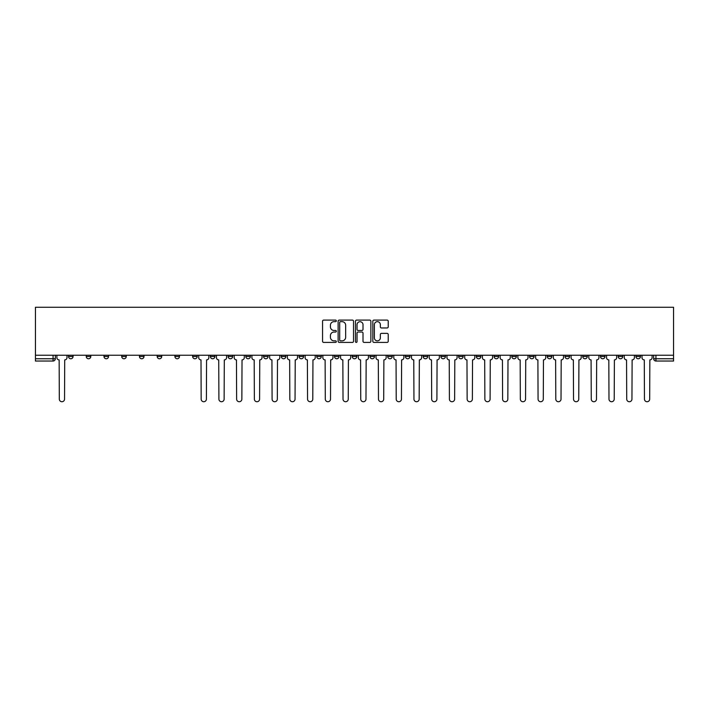 <?xml version="1.0" encoding="UTF-8"?>
<svg xmlns="http://www.w3.org/2000/svg" width="709" height="709" viewBox="0 0 709 709"><rect width="100%" height="100%" fill="white"/><g stroke="black" fill="none" stroke-linecap="round" stroke-linejoin="round"><path stroke-width="1.06" d="M336.314 320.885A0.78 0.78 0 0 0 335.534 320.096L323.676 320.096A1.117 1.117 0 0 0 322.56 321.212L322.56 341.295A1.117 1.117 0 0 0 323.676 342.412L335.534 342.412A0.78 0.78 0 0 0 336.314 341.632A0.78 0.78 0 0 0 335.534 340.852L334.001 340.852A3.572 3.572 0 0 1 330.429 337.28L330.429 335.605A3.572 3.572 0 0 1 334.001 332.034L335.534 332.034A0.78 0.78 0 0 0 336.314 331.254A0.78 0.78 0 0 0 335.534 330.474L334.001 330.474A3.572 3.572 0 0 1 330.429 326.902L330.429 325.227A3.572 3.572 0 0 1 334.001 321.664L335.534 321.664A0.78 0.78 0 0 0 336.314 320.885M547.268 355.236L547.268 356.485L551.815 356.485A2.278 2.278 0 0 1 549.546 358.763A2.278 2.278 0 0 1 547.268 356.485L547.268 355.236M529.543 355.236L529.543 356.485L534.09 356.485A2.278 2.278 0 0 1 531.812 358.763A2.278 2.278 0 0 1 529.543 356.485L529.543 355.236M423.149 355.236L423.149 356.485L427.695 356.485A2.278 2.278 0 0 1 425.427 358.763A2.278 2.278 0 0 1 423.149 356.485L423.149 355.236M405.424 355.236L405.424 356.485L409.97 356.485A2.278 2.278 0 0 1 407.693 358.763A2.278 2.278 0 0 1 405.424 356.485L405.424 355.236M387.69 355.236L387.69 356.485L392.237 356.485A2.278 2.278 0 0 1 389.959 358.763A2.278 2.278 0 0 1 387.69 356.485L387.69 355.236M352.222 355.236L352.222 356.485L356.778 356.485A2.278 2.278 0 0 1 354.5 358.763A2.278 2.278 0 0 1 352.222 356.485L352.222 355.236M316.763 356.485L316.763 355.236L316.763 356.485A2.278 2.278 0 0 0 319.041 358.763A2.278 2.278 0 0 1 316.763 356.485L321.31 356.485A2.278 2.278 0 0 1 319.041 358.763A2.278 2.278 0 0 0 321.31 356.485L321.31 355.236L321.31 356.485M299.03 356.485L299.03 355.236L299.03 356.485A2.278 2.278 0 0 0 301.307 358.763A2.278 2.278 0 0 1 299.03 356.485L303.576 356.485A2.278 2.278 0 0 1 301.307 358.763M281.305 356.485L281.305 355.236L281.305 356.485A2.278 2.278 0 0 0 283.573 358.763A2.278 2.278 0 0 1 281.305 356.485L285.851 356.485A2.278 2.278 0 0 1 283.573 358.763A2.278 2.278 0 0 0 285.851 356.485L285.851 355.236L285.851 356.485M263.571 355.236L263.571 356.485L268.117 356.485A2.278 2.278 0 0 1 265.84 358.763A2.278 2.278 0 0 1 263.571 356.485L263.571 355.236M245.837 355.236L245.837 356.485L250.383 356.485A2.278 2.278 0 0 1 248.115 358.763A2.278 2.278 0 0 1 245.837 356.485L245.837 355.236M228.112 355.236L228.112 356.485L232.658 356.485A2.278 2.278 0 0 1 230.381 358.763A2.278 2.278 0 0 1 228.112 356.485L228.112 355.236M210.378 356.485L210.378 355.236L210.378 356.485A2.278 2.278 0 0 0 212.647 358.763A2.278 2.278 0 0 1 210.378 356.485L214.924 356.485A2.278 2.278 0 0 1 212.647 358.763M174.91 356.485L174.91 355.236L174.91 356.485A2.278 2.278 0 0 0 177.188 358.763A2.278 2.278 0 0 1 174.91 356.485L179.457 356.485A2.278 2.278 0 0 1 177.188 358.763A2.278 2.278 0 0 0 179.457 356.485L179.457 355.236L179.457 356.485M157.185 356.485L157.185 355.236L157.185 356.485A2.278 2.278 0 0 0 159.454 358.763A2.278 2.278 0 0 1 157.185 356.485L161.732 356.485A2.278 2.278 0 0 1 159.454 358.763A2.278 2.278 0 0 0 161.732 356.485L161.732 355.236L161.732 356.485M139.451 356.485L139.451 355.236L139.451 356.485A2.278 2.278 0 0 0 141.72 358.763A2.278 2.278 0 0 1 139.451 356.485L143.998 356.485A2.278 2.278 0 0 1 141.72 358.763A2.278 2.278 0 0 0 143.998 356.485L143.998 355.236L143.998 356.485M121.718 356.485L121.718 355.236L121.718 356.485A2.278 2.278 0 0 0 123.995 358.763A2.278 2.278 0 0 1 121.718 356.485L126.264 356.485A2.278 2.278 0 0 1 123.995 358.763M103.993 356.485L103.993 355.236L103.993 356.485A2.278 2.278 0 0 0 106.261 358.763A2.278 2.278 0 0 1 103.993 356.485L108.539 356.485A2.278 2.278 0 0 1 106.261 358.763A2.278 2.278 0 0 0 108.539 356.485L108.539 355.236L108.539 356.485M86.259 356.485L86.259 355.236L86.259 356.485A2.278 2.278 0 0 0 88.528 358.763A2.278 2.278 0 0 1 86.259 356.485L90.805 356.485A2.278 2.278 0 0 1 88.528 358.763A2.278 2.278 0 0 0 90.805 356.485L90.805 355.236L90.805 356.485M387.105 327.966A1.117 1.117 0 0 0 388.222 326.849L388.222 321.212A1.117 1.117 0 0 0 387.105 320.096L373.944 320.096A1.117 1.117 0 0 0 372.828 321.212L372.828 341.295A1.117 1.117 0 0 0 373.944 342.412L387.105 342.412A1.117 1.117 0 0 0 388.222 341.295L388.222 334.488A1.117 1.117 0 0 0 387.105 333.372L381.469 333.372A1.117 1.117 0 0 0 380.352 334.488L380.352 337.865A2.987 2.987 0 0 1 377.374 340.852A2.987 2.987 0 0 1 374.387 337.865L374.387 324.642A2.987 2.987 0 0 1 377.374 321.664A2.987 2.987 0 0 1 380.352 324.642L380.352 326.849A1.117 1.117 0 0 0 381.469 327.966L387.105 327.966M673.55 355.236L35.45 355.236L35.45 307.272L673.55 307.272L673.55 361.032L655.931 361.032A2.278 2.278 0 0 1 653.663 358.763L673.55 358.763M353.525 321.212A1.117 1.117 0 0 0 352.408 320.096L339.239 320.096A1.117 1.117 0 0 0 338.131 321.212L338.131 341.295A1.117 1.117 0 0 0 339.239 342.412L352.408 342.412A1.117 1.117 0 0 0 353.525 341.295L353.525 321.212M356.592 320.096L369.761 320.096A1.117 1.117 0 0 1 370.869 321.212L370.869 341.295A1.117 1.117 0 0 1 369.761 342.412L364.125 342.412A1.117 1.117 0 0 1 363.008 341.295L363.008 333.15A1.117 1.117 0 0 0 361.891 332.034L358.151 332.034A1.117 1.117 0 0 0 357.035 333.15L357.035 341.632A0.78 0.78 0 0 1 356.255 342.412A0.78 0.78 0 0 1 355.475 341.632L355.475 321.212A1.117 1.117 0 0 1 356.592 320.096M653.663 355.236L653.663 358.763A2.278 2.278 0 0 0 655.931 361.032L655.931 355.236M55.337 355.236L55.337 358.763L55.337 355.236M53.069 355.236L53.069 361.032L35.45 361.032L35.45 358.763L55.337 358.763A2.278 2.278 0 0 1 53.069 361.032A2.278 2.278 0 0 0 55.337 358.763M35.45 355.236L35.45 358.763M640.475 355.236L640.475 356.485A2.278 2.278 0 0 1 638.197 358.763A2.278 2.278 0 0 1 635.929 356.485L640.475 356.485M635.929 355.236L635.929 356.485M622.741 355.236L622.741 356.485A2.278 2.278 0 0 1 620.472 358.763A2.278 2.278 0 0 1 618.195 356.485L622.741 356.485M618.195 355.236L618.195 356.485M605.007 355.236L605.007 356.485A2.278 2.278 0 0 1 602.739 358.763A2.278 2.278 0 0 1 600.461 356.485A2.278 2.278 0 0 0 602.739 358.763M600.461 355.236L600.461 356.485L605.007 356.485M587.282 355.236L587.282 356.485A2.278 2.278 0 0 1 585.005 358.763A2.278 2.278 0 0 1 582.736 356.485L587.282 356.485M582.736 355.236L582.736 356.485M569.549 355.236L569.549 356.485A2.278 2.278 0 0 1 567.28 358.763A2.278 2.278 0 0 1 565.002 356.485L569.549 356.485M565.002 355.236L565.002 356.485M551.815 355.236L551.815 356.485M534.09 355.236L534.09 356.485L534.09 355.236M516.356 355.236L516.356 356.485A2.278 2.278 0 0 1 514.078 358.763A2.278 2.278 0 0 1 511.809 356.485L516.356 356.485M511.809 355.236L511.809 356.485M498.622 355.236L498.622 356.485A2.278 2.278 0 0 1 496.353 358.763A2.278 2.278 0 0 1 494.076 356.485L498.622 356.485M494.076 355.236L494.076 356.485M480.888 355.236L480.888 356.485A2.278 2.278 0 0 1 478.619 358.763A2.278 2.278 0 0 1 476.342 356.485L480.888 356.485M476.342 355.236L476.342 356.485M463.163 355.236L463.163 356.485A2.278 2.278 0 0 1 460.885 358.763A2.278 2.278 0 0 1 458.617 356.485L463.163 356.485M458.617 355.236L458.617 356.485M445.429 355.236L445.429 356.485A2.278 2.278 0 0 1 443.16 358.763A2.278 2.278 0 0 1 440.883 356.485L445.429 356.485M440.883 355.236L440.883 356.485M427.695 355.236L427.695 356.485A2.278 2.278 0 0 1 425.427 358.763M409.97 355.236L409.97 356.485M392.237 356.485L392.237 355.236L392.237 356.485A2.278 2.278 0 0 1 389.959 358.763M374.503 355.236L374.503 356.485A2.278 2.278 0 0 1 372.234 358.763A2.278 2.278 0 0 1 369.956 356.485A2.278 2.278 0 0 0 372.234 358.763A2.278 2.278 0 0 0 374.503 356.485L369.956 356.485L369.956 355.236M356.778 356.485L356.778 355.236L356.778 356.485A2.278 2.278 0 0 1 354.5 358.763M339.044 355.236L339.044 356.485A2.278 2.278 0 0 1 336.766 358.763A2.278 2.278 0 0 1 334.497 356.485A2.278 2.278 0 0 0 336.766 358.763M334.497 355.236L334.497 356.485L339.044 356.485M303.576 355.236L303.576 356.485L303.576 355.236M268.117 356.485L268.117 355.236L268.117 356.485A2.278 2.278 0 0 1 265.84 358.763M250.383 356.485L250.383 355.236L250.383 356.485A2.278 2.278 0 0 1 248.115 358.763M232.658 356.485L232.658 355.236L232.658 356.485A2.278 2.278 0 0 1 230.381 358.763M214.924 355.236L214.924 356.485L214.924 355.236M197.191 356.485L197.191 355.236L197.191 356.485A2.278 2.278 0 0 1 194.922 358.763A2.278 2.278 0 0 1 192.644 356.485L197.191 356.485A2.278 2.278 0 0 1 194.922 358.763M192.644 355.236L192.644 356.485M126.264 355.236L126.264 356.485L126.264 355.236M73.071 355.236L73.071 356.485A2.278 2.278 0 0 1 70.803 358.763A2.278 2.278 0 0 1 68.525 356.485A2.278 2.278 0 0 0 70.803 358.763A2.278 2.278 0 0 0 73.071 356.485L73.071 355.236M68.525 355.236L68.525 356.485L73.071 356.485M340.471 321.664A0.78 0.78 0 0 0 339.691 322.444L339.691 340.072A0.78 0.78 0 0 0 340.471 340.852L342.092 340.852A3.572 3.572 0 0 0 345.655 337.28L345.655 325.227A3.572 3.572 0 0 0 342.092 321.664L340.471 321.664M363.008 324.704A2.987 2.987 0 0 0 360.021 321.718A2.987 2.987 0 0 0 357.035 324.704L357.035 329.357A1.117 1.117 0 0 0 358.151 330.474L361.891 330.474A1.117 1.117 0 0 0 363.008 329.357L363.008 324.704M56.88 355.236L56.88 357.628A2.278 2.278 0 0 0 59.148 359.897L59.317 399.114A2.614 2.614 0 0 0 61.931 401.728A2.614 2.614 0 0 0 64.546 399.114L64.714 359.897A2.278 2.278 0 0 0 66.992 357.628L66.992 355.236M198.724 355.236L198.724 357.628A2.278 2.278 0 0 0 201.001 359.897L201.17 399.114A2.614 2.614 0 0 0 203.784 401.728A2.614 2.614 0 0 0 206.399 399.114L206.567 359.897A2.278 2.278 0 0 0 208.845 357.628L208.845 355.236M216.458 355.236L216.458 357.628A2.278 2.278 0 0 0 218.727 359.897L218.904 399.114A2.614 2.614 0 0 0 221.518 401.728A2.614 2.614 0 0 0 224.133 399.114L224.301 359.897A2.278 2.278 0 0 0 226.57 357.628L226.57 355.236M234.192 355.236L234.192 357.628A2.278 2.278 0 0 0 236.46 359.897L236.629 399.114A2.614 2.614 0 0 0 239.243 401.728A2.614 2.614 0 0 0 241.858 399.114L242.035 359.897A2.278 2.278 0 0 0 244.304 357.628L244.304 355.236M251.917 355.236L251.917 357.628A2.278 2.278 0 0 0 254.194 359.897L254.363 399.114A2.614 2.614 0 0 0 256.977 401.728A2.614 2.614 0 0 0 259.591 399.114L259.76 359.897A2.278 2.278 0 0 0 262.038 357.628L262.038 355.236M269.65 355.236L269.65 357.628A2.278 2.278 0 0 0 271.928 359.897L272.096 399.114A2.614 2.614 0 0 0 274.711 401.728A2.614 2.614 0 0 0 277.325 399.114L277.494 359.897A2.278 2.278 0 0 0 279.771 357.628L279.771 355.236M287.384 355.236L287.384 357.628A2.278 2.278 0 0 0 289.653 359.897L289.83 399.114A2.614 2.614 0 0 0 292.445 401.728A2.614 2.614 0 0 0 295.05 399.114L295.228 359.897A2.278 2.278 0 0 0 297.496 357.628L297.496 355.236M305.118 355.236L305.118 357.628A2.278 2.278 0 0 0 307.387 359.897L307.555 399.114A2.614 2.614 0 0 0 310.17 401.728A2.614 2.614 0 0 0 312.784 399.114L312.953 359.897A2.278 2.278 0 0 0 315.23 357.628L315.23 355.236M322.843 355.236L322.843 357.628A2.278 2.278 0 0 0 325.121 359.897L325.289 399.114A2.614 2.614 0 0 0 327.904 401.728A2.614 2.614 0 0 0 330.518 399.114L330.686 359.897A2.278 2.278 0 0 0 332.964 357.628L332.964 355.236M340.577 355.236L340.577 357.628A2.278 2.278 0 0 0 342.846 359.897L343.023 399.114A2.614 2.614 0 0 0 345.637 401.728A2.614 2.614 0 0 0 348.252 399.114L348.42 359.897A2.278 2.278 0 0 0 350.689 357.628L350.689 355.236M358.311 355.236L358.311 357.628A2.278 2.278 0 0 0 360.58 359.897L360.748 399.114A2.614 2.614 0 0 0 363.363 401.728A2.614 2.614 0 0 0 365.977 399.114L366.154 359.897A2.278 2.278 0 0 0 368.423 357.628L368.423 355.236M376.036 355.236L376.036 357.628A2.278 2.278 0 0 0 378.314 359.897L378.482 399.114A2.614 2.614 0 0 0 381.096 401.728A2.614 2.614 0 0 0 383.711 399.114L383.879 359.897A2.278 2.278 0 0 0 386.157 357.628L386.157 355.236M393.77 355.236L393.77 357.628A2.278 2.278 0 0 0 396.047 359.897L396.216 399.114A2.614 2.614 0 0 0 398.83 401.728A2.614 2.614 0 0 0 401.445 399.114L401.613 359.897A2.278 2.278 0 0 0 403.882 357.628L403.882 355.236M411.504 355.236L411.504 357.628A2.278 2.278 0 0 0 413.772 359.897L413.95 399.114A2.614 2.614 0 0 0 416.555 401.728A2.614 2.614 0 0 0 419.17 399.114L419.347 359.897A2.278 2.278 0 0 0 421.616 357.628L421.616 355.236M429.229 355.236L429.229 357.628A2.278 2.278 0 0 0 431.506 359.897L431.675 399.114A2.614 2.614 0 0 0 434.289 401.728A2.614 2.614 0 0 0 436.904 399.114L437.072 359.897A2.278 2.278 0 0 0 439.35 357.628L439.35 355.236M446.962 355.236L446.962 357.628A2.278 2.278 0 0 0 449.24 359.897L449.409 399.114A2.614 2.614 0 0 0 452.023 401.728A2.614 2.614 0 0 0 454.637 399.114L454.806 359.897A2.278 2.278 0 0 0 457.083 357.628L457.083 355.236M464.696 355.236L464.696 357.628A2.278 2.278 0 0 0 466.965 359.897L467.142 399.114A2.614 2.614 0 0 0 469.757 401.728A2.614 2.614 0 0 0 472.371 399.114L472.54 359.897A2.278 2.278 0 0 0 474.808 357.628L474.808 355.236M482.43 355.236L482.43 357.628A2.278 2.278 0 0 0 484.699 359.897L484.867 399.114A2.614 2.614 0 0 0 487.482 401.728A2.614 2.614 0 0 0 490.096 399.114L490.274 359.897A2.278 2.278 0 0 0 492.542 357.628L492.542 355.236M500.155 355.236L500.155 357.628A2.278 2.278 0 0 0 502.433 359.897L502.601 399.114A2.614 2.614 0 0 0 505.216 401.728A2.614 2.614 0 0 0 507.83 399.114L507.999 359.897A2.278 2.278 0 0 0 510.276 357.628L510.276 355.236M517.889 355.236L517.889 357.628A2.278 2.278 0 0 0 520.167 359.897L520.335 399.114A2.614 2.614 0 0 0 522.95 401.728A2.614 2.614 0 0 0 525.564 399.114L525.732 359.897A2.278 2.278 0 0 0 528.001 357.628L528.001 355.236M535.623 355.236L535.623 357.628A2.278 2.278 0 0 0 537.892 359.897L538.069 399.114A2.614 2.614 0 0 0 540.675 401.728A2.614 2.614 0 0 0 543.289 399.114L543.466 359.897A2.278 2.278 0 0 0 545.735 357.628L545.735 355.236M553.348 355.236L553.348 357.628A2.278 2.278 0 0 0 555.626 359.897L555.794 399.114A2.614 2.614 0 0 0 558.408 401.728A2.614 2.614 0 0 0 561.023 399.114L561.191 359.897A2.278 2.278 0 0 0 563.469 357.628L563.469 355.236M571.082 355.236L571.082 357.628A2.278 2.278 0 0 0 573.359 359.897L573.528 399.114A2.614 2.614 0 0 0 576.142 401.728A2.614 2.614 0 0 0 578.757 399.114L578.925 359.897A2.278 2.278 0 0 0 581.203 357.628L581.203 355.236M588.816 355.236L588.816 357.628A2.278 2.278 0 0 0 591.084 359.897L591.262 399.114A2.614 2.614 0 0 0 593.876 401.728A2.614 2.614 0 0 0 596.491 399.114L596.659 359.897A2.278 2.278 0 0 0 598.928 357.628L598.928 355.236M606.549 355.236L606.549 357.628A2.278 2.278 0 0 0 608.818 359.897L608.987 399.114A2.614 2.614 0 0 0 611.601 401.728A2.614 2.614 0 0 0 614.216 399.114L614.393 359.897A2.278 2.278 0 0 0 616.662 357.628L616.662 355.236M624.274 355.236L624.274 357.628A2.278 2.278 0 0 0 626.552 359.897L626.721 399.114A2.614 2.614 0 0 0 629.335 401.728A2.614 2.614 0 0 0 631.949 399.114L632.118 359.897A2.278 2.278 0 0 0 634.395 357.628L634.395 355.236M642.008 355.236L642.008 357.628A2.278 2.278 0 0 0 644.286 359.897L644.454 399.114A2.614 2.614 0 0 0 647.069 401.728A2.614 2.614 0 0 0 649.683 399.114L649.852 359.897A2.278 2.278 0 0 0 652.12 357.628L652.12 355.236"/></g></svg>
